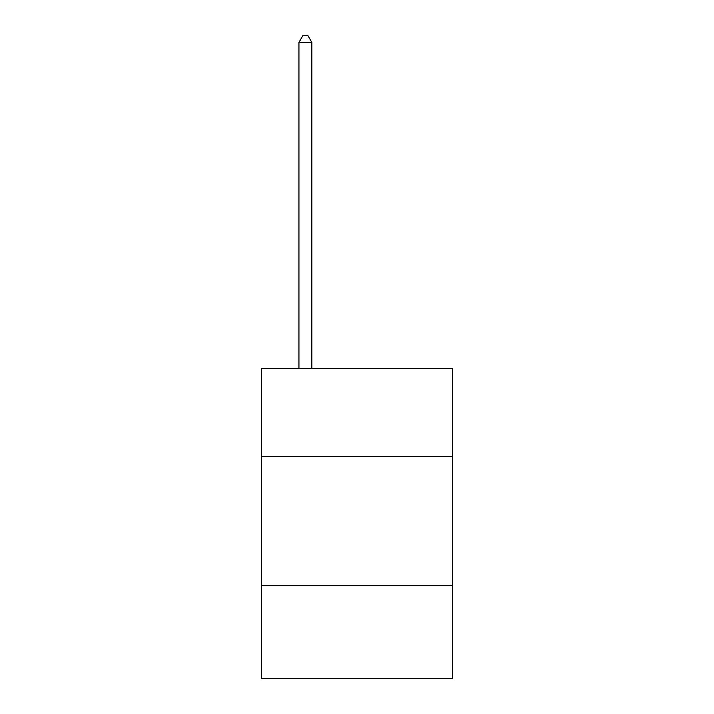<?xml version="1.0" encoding="UTF-8"?>
<svg xmlns="http://www.w3.org/2000/svg" width="714" height="714" viewBox="0 0 714 714"><rect width="100%" height="100%" fill="white"/><g stroke="black" fill="none" stroke-linecap="round" stroke-linejoin="round"><path stroke-width="1.07" d="M452.471 456.398L452.471 368.665L261.529 368.665L261.529 456.398L452.471 456.398L452.471 678.3L261.529 678.3L261.529 456.398M452.471 585.409L261.529 585.409M311.848 368.665L311.848 42.412L298.943 42.412L298.943 368.665M298.943 42.412L302.816 35.7L307.975 35.7L311.848 42.412"/></g></svg>
